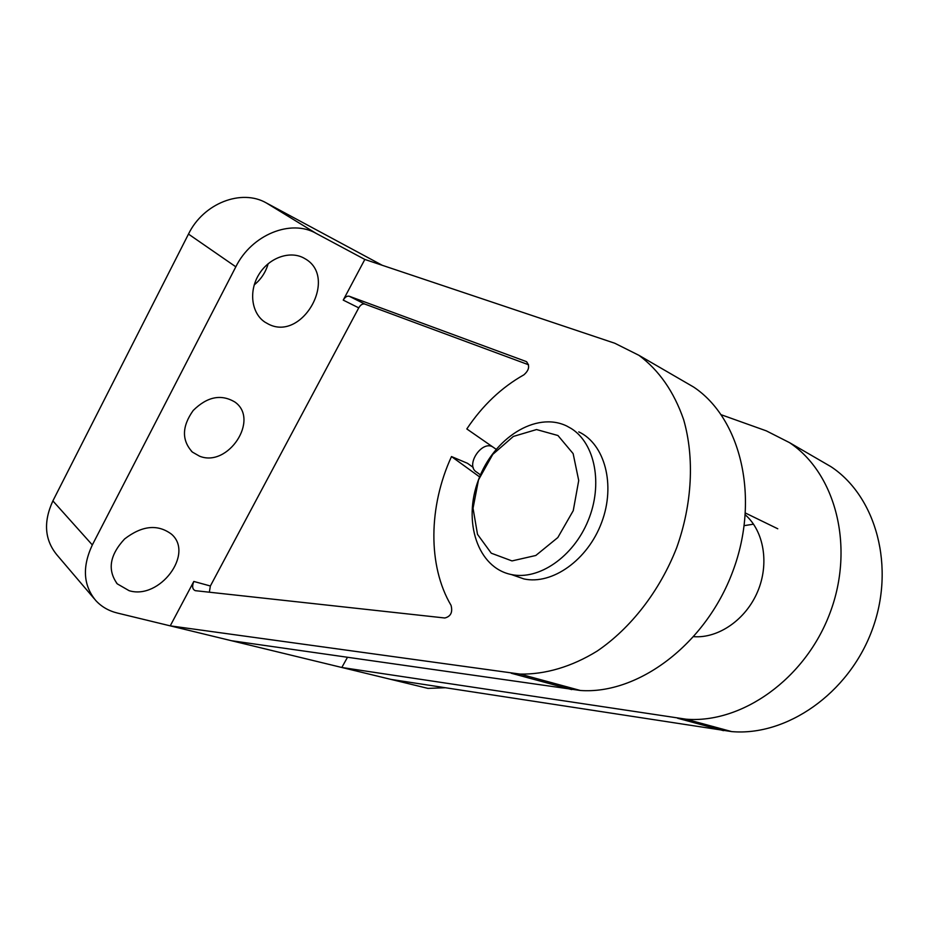 <?xml version="1.0" encoding="UTF-8"?>
<svg xmlns="http://www.w3.org/2000/svg" width="929" height="929" viewBox="0 0 929 929"><rect width="100%" height="100%" fill="white"/><g stroke="black" fill="none" stroke-linecap="round" stroke-linejoin="round"><path stroke-width="1.39" d="M753.547 524.177L744.268 525.628M693.858 636.679C718.465 638.455 745.766 619.689 757.588 591.727C769.502 563.822 763.986 531.191 745.383 514.933M347.434 657.384L341.814 667.486L390.9 679.389L731.692 731.599C786.259 736.383 848.235 694.068 871.878 630.652C895.835 567.34 876.256 496.539 830.967 466.683L818.565 459.495M511.368 574.552C477.541 567.77 462.665 521.366 478.447 479.945C493.566 438.302 535.882 411.036 566.713 426.005L571.265 428.536C595.083 443.377 603.211 484.381 588.115 520.67C573.263 557.04 538.704 580.462 511.368 574.552L523.956 578.941C552.128 585.107 587.755 560.082 601.667 522.4C615.857 484.799 604.767 443.957 578.767 431.869M526.743 361.857L526.418 361.66C530.018 365.794 529.17 370.183 523.875 374.84C501.544 387.416 482.523 405.45 466.811 428.943L496.121 449.264M479.631 476.914L451.494 456.557C428.559 506.34 427.595 565.68 451.053 605.371C452.841 612.257 450.774 616.461 444.828 617.994L195.287 590.67C192.373 589.381 191.885 586.304 193.813 581.449L170.239 625.856L520.019 674.082C545.091 674.57 571.672 666.836 597.219 651.043C630.872 628.155 659.822 590.902 676.695 547.68C692.302 504.006 694.578 457.672 683.639 419.641C673.966 391.713 659.056 370.276 638.908 355.308L614.812 343.254L364.83 259.446L343.231 300.113C345.065 297.036 347.074 295.747 349.281 296.258L525.895 361.416M473.221 467.426L467.496 463.304L451.494 456.557M390.9 679.389L427.955 688.389L445.13 687.75M364.83 259.446L316.162 233.4C291.056 218.861 251.713 234.526 235.827 266.809L92.331 544.94C82.089 566.853 83.238 585.375 95.768 600.529C101.482 606.73 108.693 610.899 117.402 613.047L341.814 667.486L685.939 719.174C741.505 723.807 805.315 679.238 830.038 612.861C855.086 546.6 835.508 473.035 789.464 442.61L766.344 430.87L721.287 414.775M382.295 265.311L266.379 202.975C241.563 188.575 203.439 203.161 188.482 234.085L52.883 500.905C43.21 521.982 44.604 540.016 57.029 555.031L94.247 598.74M129.108 590.681C159.579 600.111 194.393 553.754 171.505 534.187C157.721 523.933 142.102 525.524 124.614 538.948C109.668 555.054 107.23 570.034 117.298 583.876L129.108 590.681M199.526 456.174C228.128 467.914 259.946 419.432 234.898 402.036C221.114 393.838 207.213 396.648 193.197 410.479C181.84 426.492 181.573 440.358 192.408 452.098L199.526 456.174M268.62 324.209C302.68 341.721 338.702 276.947 304.724 258.552C290.847 250.122 269.515 257.205 259.075 274.183C248.449 291.044 251.434 313.294 264.951 322.154L268.62 324.209M254.221 284.889C261.061 279.315 265.717 272.243 268.179 263.662M528.555 364.76L364.783 304.062C362.577 303.551 360.568 304.817 358.745 307.859L210.372 585.99L209.339 592.203M231.495 640.72L580.358 690.479C637.782 694.683 705.517 644.772 732.749 571.509C760.34 498.362 741.04 418.549 693.661 387.068L680.69 379.543M557.946 435.515L573.135 453.619L578.721 480.514L573.251 510.66L557.818 537.554L535.812 555.484L512.007 560.919L491.267 553.196L477.506 534.349L473.047 508.268L478.493 479.898L492.765 454.397L513.354 436.433L536.544 429.558L557.946 435.515M493.055 447.128C482.139 439.614 464.999 465.324 476.449 471.99L480.467 474.893M316.162 233.4L266.379 202.975M235.827 266.809L188.482 234.085M92.331 544.94L52.883 500.905M210.372 585.99L193.813 581.449M358.745 307.859L343.231 300.113M571.741 689.608L511.298 673.258M364.783 304.062L349.281 296.258M677.601 718.245L723.505 730.659M117.298 583.876L116.392 582.855M192.408 452.098L191.339 451.122M264.951 322.154L263.488 321.086M693.661 387.068L638.908 355.308M580.358 690.479L520.019 674.082M685.939 719.174L731.692 731.599M789.464 442.61L830.967 466.683M745.522 513.075L777.77 528.775"/></g></svg>
